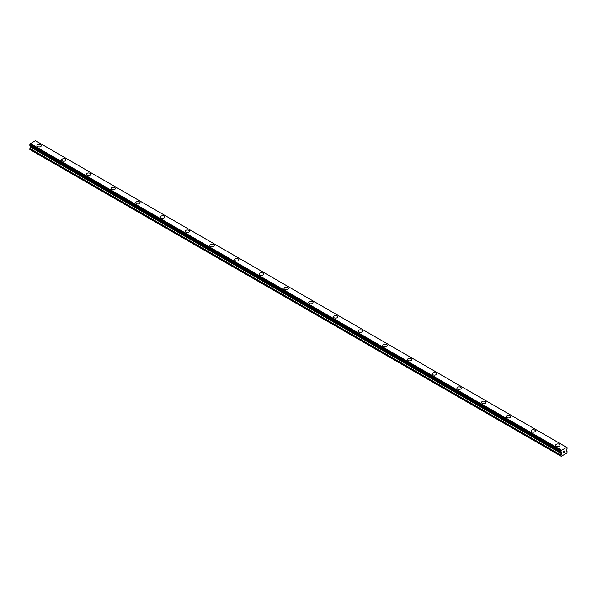 <?xml version="1.0" encoding="UTF-8"?>
<svg xmlns="http://www.w3.org/2000/svg" width="597" height="597" viewBox="0 0 597 597"><rect width="100%" height="100%" fill="white"/><g stroke="black" fill="none" stroke-linecap="round" stroke-linejoin="round"><path stroke-width="0.9" d="M36.932 145.69A2.187 1.261 180 0 1 38.275 144.526A2.187 1.261 180 0 1 40.656 144.795A2.187 1.261 180 0 1 41.297 145.69A2.187 1.261 180 0 1 39.947 146.855A2.187 1.261 180 0 1 37.566 146.578A2.187 1.261 180 0 1 36.932 145.69A2.187 1.261 180 0 1 38.283 144.526A2.187 1.261 180 0 1 40.656 144.802A2.187 1.261 180 0 1 41.297 145.69M61.633 159.951A2.187 1.261 180 0 1 62.983 158.787A2.187 1.261 180 0 1 65.364 159.063A2.187 1.261 180 0 1 65.998 159.951A2.187 1.261 180 0 1 64.655 161.115A2.187 1.261 180 0 1 62.275 160.847A2.187 1.261 180 0 1 61.633 159.951A2.187 1.261 180 0 1 62.983 158.795A2.187 1.261 180 0 1 65.364 159.063A2.187 1.261 180 0 1 65.998 159.951M86.334 174.212A2.187 1.261 180 0 1 87.684 173.048A2.187 1.261 180 0 1 90.065 173.324A2.187 1.261 180 0 1 90.707 174.22A2.187 1.261 180 0 1 89.356 175.376A2.187 1.261 180 0 1 86.975 175.108A2.187 1.261 180 0 1 86.334 174.212A2.187 1.261 180 0 1 87.684 173.055A2.187 1.261 180 0 1 90.065 173.324A2.187 1.261 180 0 1 90.707 174.212M114.766 187.592A2.187 1.261 180 0 1 115.408 188.48A2.187 1.261 180 0 1 114.057 189.645A2.187 1.261 180 0 1 111.684 189.368A2.187 1.261 180 0 1 111.042 188.48A2.187 1.261 180 0 1 112.393 187.316A2.187 1.261 180 0 1 114.766 187.592M111.042 188.48A2.187 1.261 180 0 1 112.385 187.309A2.187 1.261 180 0 1 114.766 187.585A2.187 1.261 180 0 1 115.408 188.48M135.743 202.741A2.187 1.261 180 0 1 137.094 201.577A2.187 1.261 180 0 1 139.474 201.846A2.187 1.261 180 0 1 140.108 202.741A2.187 1.261 180 0 1 138.765 203.905A2.187 1.261 180 0 1 136.385 203.629A2.187 1.261 180 0 1 135.743 202.741A2.187 1.261 180 0 1 137.094 201.577A2.187 1.261 180 0 1 139.474 201.853A2.187 1.261 180 0 1 140.108 202.741M160.451 217.002A2.187 1.261 180 0 1 161.794 215.838A2.187 1.261 180 0 1 164.175 216.107A2.187 1.261 180 0 1 164.817 217.002A2.187 1.261 180 0 1 163.466 218.166A2.187 1.261 180 0 1 161.086 217.89A2.187 1.261 180 0 1 160.451 217.002A2.187 1.261 180 0 1 161.794 215.838A2.187 1.261 180 0 1 164.175 216.114A2.187 1.261 180 0 1 164.817 217.002M185.152 231.263A2.187 1.261 180 0 1 186.495 230.099A2.187 1.261 180 0 1 188.876 230.375A2.187 1.261 180 0 1 189.518 231.263A2.187 1.261 180 0 1 188.167 232.427A2.187 1.261 180 0 1 185.794 232.158A2.187 1.261 180 0 1 185.152 231.263A2.187 1.261 180 0 1 186.503 230.106A2.187 1.261 180 0 1 188.876 230.375A2.187 1.261 180 0 1 189.518 231.263M213.584 244.643A2.187 1.261 180 0 1 214.219 245.531A2.187 1.261 180 0 1 212.875 246.688A2.187 1.261 180 0 1 210.495 246.419A2.187 1.261 180 0 1 209.853 245.524A2.187 1.261 180 0 1 211.204 244.367A2.187 1.261 180 0 1 213.584 244.643M209.853 245.524A2.187 1.261 180 0 1 211.204 244.36A2.187 1.261 180 0 1 213.584 244.636A2.187 1.261 180 0 1 214.219 245.524M234.561 259.792A2.187 1.261 180 0 1 235.905 258.62A2.187 1.261 180 0 1 238.285 258.897A2.187 1.261 180 0 1 238.927 259.792A2.187 1.261 180 0 1 237.576 260.956A2.187 1.261 180 0 1 235.196 260.68A2.187 1.261 180 0 1 234.561 259.792A2.187 1.261 180 0 1 235.905 258.628A2.187 1.261 180 0 1 238.285 258.904A2.187 1.261 180 0 1 238.927 259.792M259.262 274.053A2.187 1.261 180 0 1 260.613 272.889A2.187 1.261 180 0 1 262.986 273.157A2.187 1.261 180 0 1 263.628 274.053A2.187 1.261 180 0 1 262.277 275.217A2.187 1.261 180 0 1 259.904 274.941A2.187 1.261 180 0 1 259.262 274.053A2.187 1.261 180 0 1 260.613 272.889A2.187 1.261 180 0 1 262.986 273.165A2.187 1.261 180 0 1 263.628 274.053M283.963 288.314A2.187 1.261 180 0 1 285.314 287.15A2.187 1.261 180 0 1 287.694 287.426A2.187 1.261 180 0 1 288.329 288.314A2.187 1.261 180 0 1 286.985 289.478A2.187 1.261 180 0 1 284.605 289.202A2.187 1.261 180 0 1 283.963 288.314A2.187 1.261 180 0 1 285.314 287.15A2.187 1.261 180 0 1 287.694 287.426A2.187 1.261 180 0 1 288.329 288.314M308.671 302.575A2.187 1.261 180 0 1 310.015 301.41A2.187 1.261 180 0 1 312.395 301.686A2.187 1.261 180 0 1 313.037 302.582A2.187 1.261 180 0 1 311.686 303.739A2.187 1.261 180 0 1 309.306 303.47A2.187 1.261 180 0 1 308.671 302.575A2.187 1.261 180 0 1 310.015 301.418A2.187 1.261 180 0 1 312.395 301.686A2.187 1.261 180 0 1 313.037 302.575M333.372 316.843A2.187 1.261 180 0 1 334.723 315.679A2.187 1.261 180 0 1 337.096 315.955A2.187 1.261 180 0 1 337.738 316.843M337.096 315.947A2.187 1.261 180 0 1 337.738 316.835A2.187 1.261 180 0 1 336.387 318A2.187 1.261 180 0 1 334.014 317.731A2.187 1.261 180 0 1 333.372 316.835A2.187 1.261 180 0 1 334.723 315.671A2.187 1.261 180 0 1 337.096 315.947M358.073 331.104A2.187 1.261 180 0 1 359.424 329.94A2.187 1.261 180 0 1 361.804 330.208A2.187 1.261 180 0 1 362.439 331.104A2.187 1.261 180 0 1 361.095 332.268A2.187 1.261 180 0 1 358.715 331.992A2.187 1.261 180 0 1 358.073 331.104A2.187 1.261 180 0 1 359.424 329.94A2.187 1.261 180 0 1 361.804 330.216A2.187 1.261 180 0 1 362.439 331.104M382.781 345.365A2.187 1.261 180 0 1 384.125 344.2A2.187 1.261 180 0 1 386.505 344.469A2.187 1.261 180 0 1 387.147 345.365A2.187 1.261 180 0 1 385.796 346.529A2.187 1.261 180 0 1 383.416 346.253A2.187 1.261 180 0 1 382.781 345.365A2.187 1.261 180 0 1 384.125 344.2A2.187 1.261 180 0 1 386.505 344.476A2.187 1.261 180 0 1 387.147 345.365M407.482 359.625A2.187 1.261 180 0 1 408.833 358.461A2.187 1.261 180 0 1 411.206 358.737A2.187 1.261 180 0 1 411.848 359.625A2.187 1.261 180 0 1 410.505 360.789A2.187 1.261 180 0 1 408.124 360.513A2.187 1.261 180 0 1 407.482 359.625A2.187 1.261 180 0 1 408.833 358.469A2.187 1.261 180 0 1 411.206 358.737A2.187 1.261 180 0 1 411.848 359.625M432.183 373.894A2.187 1.261 180 0 1 433.534 372.729A2.187 1.261 180 0 1 435.914 372.998A2.187 1.261 180 0 1 436.549 373.894M435.914 372.998A2.187 1.261 180 0 1 436.549 373.886A2.187 1.261 180 0 1 435.206 375.05A2.187 1.261 180 0 1 432.825 374.782A2.187 1.261 180 0 1 432.183 373.886A2.187 1.261 180 0 1 433.534 372.722A2.187 1.261 180 0 1 435.914 372.998M456.892 388.147A2.187 1.261 180 0 1 458.235 386.983A2.187 1.261 180 0 1 460.615 387.259A2.187 1.261 180 0 1 461.257 388.154A2.187 1.261 180 0 1 459.906 389.319A2.187 1.261 180 0 1 457.526 389.043A2.187 1.261 180 0 1 456.892 388.147A2.187 1.261 180 0 1 458.242 386.99A2.187 1.261 180 0 1 460.615 387.266A2.187 1.261 180 0 1 461.257 388.147M481.592 402.415A2.187 1.261 180 0 1 482.943 401.251A2.187 1.261 180 0 1 485.316 401.52A2.187 1.261 180 0 1 485.958 402.415A2.187 1.261 180 0 1 484.615 403.579A2.187 1.261 180 0 1 482.234 403.303A2.187 1.261 180 0 1 481.592 402.415A2.187 1.261 180 0 1 482.943 401.251A2.187 1.261 180 0 1 485.316 401.527A2.187 1.261 180 0 1 485.958 402.415M506.293 416.676A2.187 1.261 180 0 1 507.644 415.512A2.187 1.261 180 0 1 510.025 415.781A2.187 1.261 180 0 1 510.666 416.676A2.187 1.261 180 0 1 509.316 417.84A2.187 1.261 180 0 1 506.935 417.564A2.187 1.261 180 0 1 506.293 416.676A2.187 1.261 180 0 1 507.644 415.512A2.187 1.261 180 0 1 510.025 415.788A2.187 1.261 180 0 1 510.666 416.676M531.002 430.937A2.187 1.261 180 0 1 532.345 429.773A2.187 1.261 180 0 1 534.725 430.049A2.187 1.261 180 0 1 535.367 430.937A2.187 1.261 180 0 1 534.016 432.101A2.187 1.261 180 0 1 531.636 431.832A2.187 1.261 180 0 1 531.002 430.937A2.187 1.261 180 0 1 532.352 429.78A2.187 1.261 180 0 1 534.725 430.049A2.187 1.261 180 0 1 535.367 430.937M555.703 445.198A2.187 1.261 180 0 1 557.053 444.034A2.187 1.261 180 0 1 559.434 444.31A2.187 1.261 180 0 1 560.068 445.205A2.187 1.261 180 0 1 558.725 446.362A2.187 1.261 180 0 1 556.344 446.093A2.187 1.261 180 0 1 555.703 445.198A2.187 1.261 180 0 1 557.053 444.041A2.187 1.261 180 0 1 559.434 444.31A2.187 1.261 180 0 1 560.068 445.198M563.374 451.631L563.374 452.101L563.889 451.332L563.374 451.631M563.374 452.175L563.374 452.638L563.374 452.175M563.374 452.638L563.889 452.339L563.374 452.638M563.307 452.757L563.889 452.422L563.307 452.757L563.307 451.593L563.889 451.25M564.292 451.317L564.829 450.825M564.687 451.466L564.381 452.063L564.687 451.466M564.232 452.22L564.926 451.817L564.232 452.22L564.814 450.951M561.762 453.847L561.508 452.436A0.813 0.47 -60 0 0 561.068 452.16L561.068 451.108A0.813 0.47 -60 0 0 561.508 450.325L566.613 447.377A0.813 0.47 -60 0 0 567.053 447.653L567.053 448.705A0.813 0.47 -60 0 0 566.613 449.489L566.329 451.108L567.15 451.742L566.859 453.093L561.262 456.324L560.971 455.31L561.762 453.847L30.634 147.205L29.85 149.519L560.971 456.16M30.634 145.974L561.762 452.616L30.634 145.974L30.634 147.205M30.387 145.81L561.546 452.489M566.568 447.317L35.447 140.676L30.387 143.683A0.813 0.47 -60 0 1 29.947 144.459L29.887 145.519L560.979 452.108M561.553 450.213L30.432 143.571M567.053 447.653L566.62 447.399M561.546 450.235L30.417 143.593M561.508 450.325L30.387 143.683M561.068 451.108L29.947 144.459M560.971 451.302L29.85 144.661M560.971 452.078L29.85 145.437M561.508 452.436L561.046 452.168M561.799 452.698L30.671 146.056M561.799 453.72L30.671 147.078M561.031 455.101L29.91 148.459M560.971 455.31L29.85 148.668M567.113 447.653L566.613 447.362M561.008 452.16L29.887 145.519"/></g></svg>
